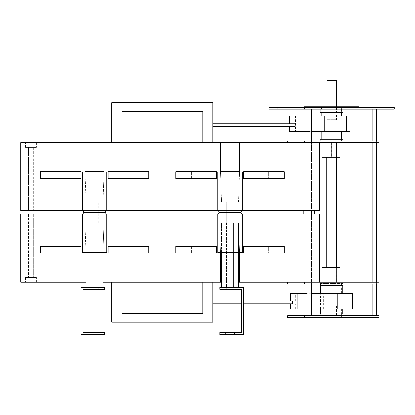 <?xml version="1.0" encoding="UTF-8"?>
<svg xmlns="http://www.w3.org/2000/svg" width="415" height="415" viewBox="0 0 415 415"><rect width="100%" height="100%" fill="white"/><g stroke="black" fill="none" stroke-linecap="round" stroke-linejoin="round"><path stroke-width="0.31" stroke-dasharray="2.08 1.56" d="M326.704 106.759L336.508 106.759L326.704 106.759L331.606 106.759L331.606 107.438L326.704 107.438L326.704 106.759L326.704 107.438L336.176 107.438L336.176 106.759L336.347 107.438L336.347 106.759L331.606 106.759L331.606 107.438L336.508 107.438L336.508 106.759L336.508 107.438L327.03 107.438L327.03 106.759L326.859 107.438L326.704 106.759M292.731 303.837L212.885 303.837L212.885 301.129L212.885 303.837M290.599 308.916L352.34 308.916M290.599 293.343L352.34 293.343M296.844 303.837L296.844 301.129L292.731 301.129M296.844 301.129L212.885 301.129M243.564 301.129L241.53 301.129M243.564 303.837L241.53 303.837M311.458 293.343L307.053 293.343M311.458 308.916L307.053 308.916M331.263 293.343L341.426 293.343L331.263 293.343M331.263 283.86L341.426 283.86L331.263 283.86M341.457 283.86L321.75 283.86L341.457 283.86L341.457 285.551L321.75 285.551L341.457 285.551M331.948 308.916L321.786 308.916L331.948 308.916M331.948 317.382L321.786 317.382L331.948 317.382M336.508 317.382L326.704 317.382L336.508 317.382L336.508 305.191L326.704 305.191L336.508 305.191M336.176 317.382L336.176 305.191M327.03 317.382L327.03 305.191M326.704 317.382L326.704 305.191M343.117 285.551L320.089 285.551M343.117 283.86L320.089 283.86L343.117 283.86M304.517 283.86L304.517 282.164L304.517 283.86L287.585 283.86L287.585 282.164L304.517 282.164L304.517 283.86L379.014 283.86L379.014 282.164L20.75 282.164L20.75 214.104L106.759 214.104L106.759 252.704L102.562 252.704L102.578 253.046L104.051 253.046L85.091 253.046L85.091 282.164L85.091 253.046L104.051 253.046L104.051 282.164M311.286 283.86L307.053 283.86L311.286 283.86L307.053 283.86L311.286 283.86L311.286 282.164L311.286 283.86L311.286 282.164L307.053 282.164L311.286 282.164L311.286 283.86M311.286 282.164L307.053 282.164L311.286 282.164M331.901 282.164L321.988 282.164L340.072 282.164L331.901 282.164L331.901 267.608M321.988 267.608L340.072 267.608M335.823 282.164L335.823 267.608M336.461 282.164L336.461 267.608L336.472 282.164M326.704 267.608L336.508 267.608L326.704 267.608M336.176 157.212L326.704 157.212L336.508 157.212L336.176 157.212L336.176 267.608M340.072 157.212L321.988 157.212M336.933 157.212L336.933 142.656L331.269 142.656L331.269 157.212M331.31 142.656L331.31 157.212M331.269 142.656L336.933 142.656M287.585 142.656L287.585 140.96L304.517 140.96L304.517 142.656L287.585 142.656L304.517 142.656L304.517 140.96L379.014 140.96L379.014 142.656L20.75 142.656L20.75 210.716L82.378 210.716L82.378 172.116L102.562 172.116L86.579 172.116L86.564 171.774L85.091 171.774L85.091 142.656L85.091 171.774L86.564 171.774L85.091 171.774L85.091 142.656M304.517 282.164L287.585 282.164M221.553 282.164L238.485 282.164M86.102 282.164L103.034 282.164M202.759 282.164L202.759 313.32L202.759 282.164L212.885 282.164L111.702 282.164L202.759 282.164L202.759 313.32L121.828 313.32L202.759 313.32L121.828 313.32L121.828 282.164M36.328 282.164L25.491 282.164L36.328 282.164L25.491 282.164L36.328 282.164L36.328 277.428L25.491 277.428L36.328 277.428L36.328 282.164M304.517 142.656L304.517 140.96M311.286 140.96L307.053 140.96L311.286 140.96L307.053 140.96L311.286 140.96L311.286 142.656L311.286 140.96L311.286 142.656L307.053 142.656L311.286 142.656L311.286 140.96M343.117 140.96L320.089 140.96L343.117 140.96M311.286 142.656L307.053 142.656L311.286 142.656M320.089 139.269L343.117 139.269M341.457 139.269L321.75 139.269L341.457 139.269L341.457 140.96L321.75 140.96L341.457 140.96M331.948 140.96L321.786 140.96L331.948 140.96M331.948 131.477L321.786 131.477L331.948 131.477M307.053 131.477L311.458 131.477M350.058 131.477L289.597 131.477M295.257 126.399L289.597 126.399L292.29 126.399L292.29 123.691L289.597 123.691L295.257 123.691M350.058 115.904L289.597 115.904M292.29 123.691L212.885 123.691L212.885 126.399L212.885 123.691M292.29 126.399L212.885 126.399M307.053 115.904L311.458 115.904M331.263 115.904L341.426 115.904L331.263 115.904M331.263 107.438L341.426 107.438L331.263 107.438M327.03 119.629L327.03 107.438L336.176 107.438L336.176 106.759L336.176 107.438L336.508 107.438L326.704 107.438L336.176 107.438L336.176 119.629L326.704 119.629L336.176 119.629M336.508 107.438L336.508 119.629M326.704 107.438L326.704 119.629M202.759 142.656L111.702 142.656L202.759 142.656L202.759 111.5L121.828 111.5L202.759 111.5L202.759 142.656L202.759 111.5L121.828 111.5L121.828 142.656M36.328 142.656L25.491 142.656L36.328 142.656L25.491 142.656L36.328 142.656L36.328 147.392L25.491 147.392L36.328 147.392L36.328 142.656M28.536 277.428L33.278 277.428L28.536 277.428L33.278 277.428L28.536 277.428L28.536 214.104L33.278 214.104L28.536 214.104L33.278 214.104L28.536 214.104L28.536 277.428M319.415 282.164L319.415 214.104L242.21 214.104L242.21 252.704L238.013 252.704L238.023 253.046L239.502 253.046L220.536 253.046L220.536 282.164L220.536 253.046L239.502 253.046L239.502 282.164M238.485 253.046L238.485 222.907L239.502 253.046L238.023 253.046L239.502 253.046L238.485 222.907L238.485 287.247L221.553 287.247L238.485 287.247L221.553 287.247L221.553 222.907L238.485 222.907L221.553 222.907L238.485 222.907L221.553 222.907L220.536 253.046L222.015 253.046L220.536 253.046L222.015 253.046L222.025 252.704L217.828 252.704L217.828 214.104L242.21 214.104L242.21 252.704L242.21 214.104M217.828 214.104L217.828 252.704L217.828 214.104L106.759 214.104L106.759 252.704L82.378 252.704L102.562 252.704L82.378 252.704L82.378 214.104M314.674 214.104L303.837 214.104L314.674 214.104L303.837 214.104L314.674 214.104L314.674 210.716L303.837 210.716L314.674 210.716M106.084 214.104L83.057 214.104L106.084 214.104L83.057 214.104L106.084 214.104L105.405 212.413L83.731 212.413L105.405 212.413L83.731 212.413L83.057 214.104M241.53 214.104L218.503 214.104L241.53 214.104L218.503 214.104L241.53 214.104L240.856 212.413L219.182 212.413L240.856 212.413L219.182 212.413L218.503 214.104M86.579 172.116L106.759 172.116L102.562 172.116L106.759 172.116L106.759 210.716L106.759 172.116L106.759 210.716L82.378 210.716L82.378 172.116L82.378 210.716M106.759 210.716L217.828 210.716L217.828 172.116L217.828 210.716L319.415 210.716L319.415 142.656M33.278 210.716L28.536 210.716L33.278 210.716L28.536 210.716L33.278 210.716L33.278 147.392L28.536 147.392L33.278 147.392L28.536 147.392L33.278 147.392L33.278 210.716M106.084 210.716L83.057 210.716L106.084 210.716L83.057 210.716L106.084 210.716L105.405 212.413M241.53 210.716L218.503 210.716L241.53 210.716L218.503 210.716L241.53 210.716L240.856 212.413M36.328 277.428L25.491 277.428L36.328 277.428M212.885 282.164L212.885 322.123L111.702 322.123L111.702 282.164M221.553 253.046L221.553 222.907L220.536 253.046L220.536 282.164M103.034 287.247L86.102 287.247L103.034 287.247L86.102 287.247L103.034 287.247L103.034 222.907L86.102 222.907L103.034 222.907L86.102 222.907L85.091 253.046L86.564 253.046L85.091 253.046L85.091 282.164M86.102 287.247L86.102 222.907L103.034 222.907L104.051 253.046L102.578 253.046L104.051 253.046L103.034 222.907L103.034 253.046M86.102 253.046L86.102 222.907L85.091 253.046L86.564 253.046L86.579 252.704M243.564 253.046L284.197 253.046L284.197 246.271L284.197 253.046L243.564 253.046L243.564 246.271L284.197 246.271L243.564 246.271L243.564 253.046L284.197 253.046L284.197 246.271L243.564 246.271L243.564 253.046M268.655 253.046L259.105 253.046L268.655 253.046L259.105 253.046L268.655 253.046L268.655 246.271L259.105 246.271L268.655 246.271L259.105 246.271L268.655 246.271L259.105 246.271L268.655 246.271L259.105 246.271L259.105 253.046L268.655 253.046L268.655 246.271L268.655 253.046L259.105 253.046L268.655 253.046L259.105 253.046L259.105 246.271L268.655 246.271L268.655 253.046M175.841 253.046L216.474 253.046L216.474 246.271L216.474 253.046L175.841 253.046L175.841 246.271L216.474 246.271L175.841 246.271L175.841 253.046L216.474 253.046L216.474 246.271L175.841 246.271L175.841 253.046M108.113 253.046L148.752 253.046L148.752 246.271L148.752 253.046L108.113 253.046L108.113 246.271L148.752 246.271L108.113 246.271L108.113 253.046L148.752 253.046L148.752 246.271L108.113 246.271L108.113 253.046M133.205 253.046L123.66 253.046L133.205 253.046L123.66 253.046L133.205 253.046L133.205 246.271L123.66 246.271L133.205 246.271L123.66 246.271L133.205 246.271L123.66 246.271L133.205 246.271L123.66 246.271L123.66 253.046L133.205 253.046L133.205 246.271L133.205 253.046L123.66 253.046L133.205 253.046L123.66 253.046L123.66 246.271L133.205 246.271L133.205 253.046M200.933 253.046L191.382 253.046L200.933 253.046L191.382 253.046L200.933 253.046L200.933 246.271L191.382 246.271L200.933 246.271L191.382 246.271L200.933 246.271L191.382 246.271L200.933 246.271L191.382 246.271L191.382 253.046L200.933 253.046L200.933 246.271L200.933 253.046L191.382 253.046L200.933 253.046L191.382 253.046L191.382 246.271L200.933 246.271L200.933 253.046M104.73 287.247L81.024 287.247L81.024 334.651L104.73 334.651L104.73 332.623L83.057 332.623L83.057 289.276L104.73 289.276L104.73 287.247M90.169 332.623L98.972 332.623L90.169 332.623L98.972 332.623L90.169 332.623L90.169 334.651L98.972 334.651L90.169 334.651L98.972 334.651L90.169 334.651L90.169 332.623M90.844 289.276L98.293 289.276L90.844 289.276L98.293 289.276L90.844 289.276L90.844 287.247L98.293 287.247L90.844 287.247L98.293 287.247L90.844 287.247L90.844 289.276M98.127 287.247L91.015 287.247L98.127 287.247L98.127 222.907L91.015 222.907L98.127 222.907L98.127 287.247L91.015 287.247L98.127 287.247M90.844 222.907L98.293 222.907L90.844 222.907L98.293 222.907L90.844 222.907L90.844 201.913L98.293 201.913L90.844 201.913L98.293 201.913L90.844 201.913L90.844 222.907M98.127 222.907L91.015 222.907L98.127 222.907M222.025 252.704L238.013 252.704M243.564 287.247L219.862 287.247L219.862 289.276L241.53 289.276L241.53 332.623L219.862 332.623L219.862 334.651L243.564 334.651L243.564 287.247M221.553 287.247L238.485 287.247M234.418 332.623L225.615 332.623L234.418 332.623L225.615 332.623L234.418 332.623L234.418 334.651L225.615 334.651L234.418 334.651L225.615 334.651L234.418 334.651L234.418 332.623M241.53 297.742L241.53 305.871L241.53 297.742L243.564 297.742L243.564 305.871L243.564 297.742L241.53 297.742M241.53 305.871L243.564 305.871L241.53 305.871M233.744 289.276L226.294 289.276L233.744 289.276L226.294 289.276L233.744 289.276L233.744 287.247L226.294 287.247L233.744 287.247L226.294 287.247L233.744 287.247L233.744 289.276M233.572 287.247L226.46 287.247L233.572 287.247L226.46 287.247L233.572 287.247L233.572 222.907L226.46 222.907L233.572 222.907L233.572 287.247M226.294 222.907L233.744 222.907L226.294 222.907L233.744 222.907L226.294 222.907L226.294 201.913L233.744 201.913L226.294 201.913L233.744 201.913L226.294 201.913L226.294 222.907M233.572 222.907L226.46 222.907L233.572 222.907M259.105 246.271L259.105 253.046L259.105 246.271M81.024 253.046L81.024 246.271L40.39 246.271L40.39 253.046L81.024 253.046L81.024 246.271L40.39 246.271L40.39 253.046L81.024 253.046L40.39 253.046L40.39 246.271L81.024 246.271L81.024 253.046M55.221 246.271L66.193 246.271L55.221 246.271L55.221 253.046L66.193 253.046L55.221 253.046L66.193 253.046L66.193 246.271L55.221 246.271L66.193 246.271L66.193 253.046L55.221 253.046L55.221 246.271M102.562 252.704L106.759 252.704L106.759 214.104M191.382 246.271L191.382 253.046L191.382 246.271M123.66 246.271L123.66 253.046L123.66 246.271M28.536 210.716L28.536 147.392L28.536 210.716M36.328 147.392L25.491 147.392L36.328 147.392M111.702 142.656L111.702 102.697L212.885 102.697L212.885 142.656M104.051 142.656L104.051 171.774L104.051 142.656L104.051 171.774L103.034 201.913L86.102 201.913L103.034 201.913L86.102 201.913L103.034 201.913L104.051 171.774L86.564 171.774M239.502 142.656L239.502 171.774L239.502 142.656L239.502 171.774L238.485 201.913L221.553 201.913L238.485 201.913L221.553 201.913L238.485 201.913L239.502 171.774L220.536 171.774L220.536 142.656L220.536 171.774L222.015 171.774L220.536 171.774L220.536 142.656M220.536 171.774L222.015 171.774L220.536 171.774L221.553 201.913L220.536 171.774M238.023 171.774L238.013 172.116L242.21 172.116L242.21 210.716L242.21 172.116L222.025 172.116L222.015 171.774M243.564 171.774L284.197 171.774L284.197 178.549L284.197 171.774L284.197 178.549L243.564 178.549L284.197 178.549L243.564 178.549L243.564 171.774L243.564 178.549L243.564 171.774L284.197 171.774L243.564 171.774M268.655 171.774L259.105 171.774L268.655 171.774L259.105 171.774L268.655 171.774L268.655 178.549L259.105 178.549L268.655 178.549L259.105 178.549L268.655 178.549L259.105 178.549L268.655 178.549L259.105 178.549L259.105 171.774L268.655 171.774L268.655 178.549L268.655 171.774L259.105 171.774L268.655 171.774L259.105 171.774L259.105 178.549L268.655 178.549L268.655 171.774M222.025 172.116L238.013 172.116M102.578 171.774L102.562 172.116M175.841 171.774L216.474 171.774L216.474 178.549L216.474 171.774L216.474 178.549L175.841 178.549L216.474 178.549L175.841 178.549L175.841 171.774L175.841 178.549L175.841 171.774L216.474 171.774L175.841 171.774M108.113 171.774L148.752 171.774L148.752 178.549L148.752 171.774L148.752 178.549L108.113 178.549L148.752 178.549L108.113 178.549L108.113 171.774L108.113 178.549L108.113 171.774L148.752 171.774L108.113 171.774M133.205 171.774L123.66 171.774L133.205 171.774L123.66 171.774L133.205 171.774L133.205 178.549L123.66 178.549L133.205 178.549L123.66 178.549L133.205 178.549L123.66 178.549L133.205 178.549L123.66 178.549L123.66 171.774L133.205 171.774L133.205 178.549L133.205 171.774L123.66 171.774L133.205 171.774L123.66 171.774L123.66 178.549L133.205 178.549L133.205 171.774M200.933 171.774L191.382 171.774L200.933 171.774L191.382 171.774L200.933 171.774L200.933 178.549L191.382 178.549L200.933 178.549L191.382 178.549L200.933 178.549L191.382 178.549L200.933 178.549L191.382 178.549L191.382 171.774L200.933 171.774L200.933 178.549L200.933 171.774L191.382 171.774L200.933 171.774L191.382 171.774L191.382 178.549L200.933 178.549L200.933 171.774M259.105 178.549L259.105 171.774L259.105 178.549M81.024 171.774L81.024 178.549L40.39 178.549L40.39 171.774L81.024 171.774L40.39 171.774L40.39 178.549L81.024 178.549L81.024 171.774L81.024 178.549L40.39 178.549L40.39 171.774L81.024 171.774M55.221 178.549L66.193 178.549L55.221 178.549L55.221 171.774L66.193 171.774L55.221 171.774L66.193 171.774L66.193 178.549L55.221 178.549L66.193 178.549L66.193 171.774L55.221 171.774L55.221 178.549M217.828 210.716L217.828 172.116L242.21 172.116L242.21 210.716M191.382 178.549L191.382 171.774L191.382 178.549M123.66 178.549L123.66 171.774L123.66 178.549M326.859 106.759L326.859 80.349L336.347 80.349L336.347 106.759M327.025 107.438L327.025 106.759L327.03 107.438M327.03 106.759L336.176 106.759M304.517 106.759L358.695 106.759M329.411 106.759L333.582 106.759L329.411 106.759L329.411 107.438L333.582 107.438L329.411 107.438M347.718 106.759L344.803 106.759L347.718 106.759L346.94 106.759L347.718 106.759L347.718 107.438L344.803 107.438L347.718 107.438L346.94 107.438L347.718 107.438L347.718 106.759M312.459 106.759L315.374 106.759L312.459 106.759L313.237 106.759L312.459 106.759L312.459 107.438L315.374 107.438L312.459 107.438L313.237 107.438L312.459 107.438L312.459 106.759M351.318 106.759L348.403 106.759L351.318 106.759L350.54 106.759L351.318 106.759L351.318 107.438L348.403 107.438L351.318 107.438L350.54 107.438L351.318 107.438L351.318 106.759M307.053 315.69L311.458 315.69L307.053 315.69L311.458 315.69L307.053 315.69L307.053 109.129L311.458 109.129L307.053 109.129M307.053 140.96L307.053 283.86M372.068 315.69L376.472 315.69L372.068 315.69L376.472 315.69L372.068 315.69L372.068 109.129L376.472 109.129L372.068 109.129M372.068 140.96L372.068 142.656M372.068 282.164L372.068 283.86M330.776 106.759L332.218 106.759L331.497 106.759L331.497 107.438L330.776 107.438L332.218 107.438L331.497 107.438L331.497 106.759L330.776 106.759L330.776 107.438M332.218 106.759L332.218 107.438M329.889 106.759L329.889 107.438M333.582 106.759L333.582 107.438M344.803 106.759L344.803 107.438L344.803 106.759M345.581 106.759L345.581 107.438L345.581 106.759M346.94 106.759L346.94 107.438L346.94 106.759M315.374 106.759L315.374 107.438L315.374 106.759M314.596 106.759L314.596 107.438L314.596 106.759M313.237 106.759L313.237 107.438L313.237 106.759M348.403 106.759L348.403 107.438L348.403 106.759M349.181 106.759L349.181 107.438L349.181 106.759M350.54 106.759L350.54 107.438L350.54 106.759M358.695 107.438L304.517 107.438L358.695 107.438M342.811 107.438L320.396 107.438L342.811 107.438L341.457 108.792L341.457 112.517L321.75 112.517L341.457 112.517M343.117 112.517L320.089 112.517M320.089 109.129L343.117 109.129L320.089 109.129M273.195 107.438L276.919 107.438L273.195 107.438L276.919 107.438L273.195 107.438L276.919 107.438L273.195 107.438L273.195 109.129L276.919 109.129L273.195 109.129L273.195 107.438L273.195 109.129L276.919 109.129L273.195 109.129M386.292 107.438L390.017 107.438L386.292 107.438L390.017 107.438L386.292 107.438L390.017 107.438L386.292 107.438L386.292 109.129L390.017 109.129L386.292 109.129L386.292 107.438L386.292 109.129L390.017 109.129L386.292 109.129M304.517 109.129L304.517 107.438M268.962 109.129L268.962 107.438L394.25 107.438L394.25 109.129L268.962 109.129M379.014 109.129L379.014 107.438M342.811 283.523L320.396 283.523L342.811 283.523L342.811 285.551M342.811 308.916L342.811 293.343M342.811 313.994L320.396 313.994L342.811 313.994M320.089 313.994L343.117 313.994M343.117 315.69L320.089 315.69L343.117 315.69M287.585 315.69L379.014 315.69L379.014 317.382L304.517 317.382L304.517 315.69L304.517 317.382L287.585 317.382L287.585 315.69M304.517 317.382L304.517 315.69M295.392 308.916L295.392 303.837M295.392 301.129L295.392 293.343M323.295 308.916L323.295 293.343M346.271 308.916L346.271 293.343M352.174 308.916L352.174 293.343M295.516 115.904L295.516 131.477M334.303 115.904L334.303 131.477M333.115 106.759L333.115 107.438L333.11 106.759M329.884 106.759L329.884 107.438M331.497 106.759L331.497 107.438M341.457 108.792L321.75 108.792L341.457 108.792M277.085 109.129L277.085 107.438M386.121 109.129L386.121 107.438M341.426 293.343L341.426 283.86M321.786 293.343L321.786 283.86M321.786 308.916L321.786 317.382M341.426 308.916L341.426 317.382M321.75 283.86L321.75 285.551M321.75 140.96L321.75 139.269M321.786 139.269L321.786 140.96M341.426 139.269L341.426 140.96M341.426 112.517L341.426 107.438M321.786 112.517L321.786 107.438M25.491 277.428L25.491 282.164L25.491 277.428M33.278 214.104L33.278 277.428L33.278 214.104M303.837 214.104L303.837 210.716M98.972 334.651L98.972 332.623L98.972 334.651M98.293 289.276L98.293 287.247L98.293 289.276M91.015 287.247L91.015 222.907L91.015 287.247M225.615 334.651L225.615 332.623L225.615 334.651M226.294 289.276L226.294 287.247L226.294 289.276M226.46 222.907L226.46 287.247L226.46 222.907M25.491 147.392L25.491 142.656L25.491 147.392M219.182 212.413L218.503 210.716M83.731 212.413L83.057 210.716M98.293 222.907L98.293 201.913L98.293 222.907M233.744 222.907L233.744 201.913L233.744 222.907M86.102 201.913L85.091 171.774L86.102 201.913M311.458 140.96L311.458 283.86M311.458 109.129L311.458 315.69M376.472 109.129L376.472 315.69M376.472 140.96L376.472 142.656M376.472 282.164L376.472 283.86M321.75 108.792L321.75 112.517M276.919 109.129L276.919 107.438M390.017 109.129L390.017 107.438M320.396 308.916L320.396 293.343M320.396 285.551L320.396 283.523"/><path stroke-width="0.62" d="M307.053 308.916L290.599 308.916L290.599 303.837M307.053 293.343L290.599 293.343L290.599 301.129M243.564 301.129L292.731 301.129L292.731 303.837L243.564 303.837M241.53 301.129L212.885 301.129M241.53 303.837L212.885 303.837M311.458 308.916L352.34 308.916L352.34 293.343L311.458 293.343M320.089 283.86L320.089 285.551L343.117 285.551L343.117 283.86M287.585 282.164L287.585 283.86L379.014 283.86L379.014 282.164L238.485 282.164M331.943 282.164L331.943 267.608L321.988 267.608L321.988 282.164M340.072 282.164L340.072 267.608L331.943 267.608M326.704 267.608L326.704 157.212M327.03 267.608L327.03 157.212M336.508 267.608L336.508 157.212M321.988 142.656L321.988 157.212L340.072 157.212L340.072 142.656M336.415 142.656L336.415 157.212M239.502 142.656L220.536 142.656L220.536 171.774L239.502 171.774L239.502 142.656L379.014 142.656L379.014 140.96L287.585 140.96L287.585 142.656M304.517 142.656L304.517 140.96M304.517 282.164L304.517 283.86M103.034 282.164L221.553 282.164M82.378 214.104L82.378 252.704L106.759 252.704L106.759 214.104L20.75 214.104L20.75 282.164L86.102 282.164M343.117 140.96L343.117 139.269L320.089 139.269L320.089 140.96M289.597 126.399L289.597 131.477L307.053 131.477M311.458 131.477L350.058 131.477L350.058 115.904L349.995 131.477M289.597 123.691L289.597 115.904L307.053 115.904M212.885 126.399L295.257 126.399L295.257 123.691L212.885 123.691M311.458 115.904L349.995 115.904M220.536 142.656L20.75 142.656L20.75 210.716L319.415 210.716L319.415 142.656M106.759 214.104L319.415 214.104L319.415 282.164M314.674 214.104L314.674 210.716M111.702 282.164L111.702 322.123L212.885 322.123L212.885 282.164M121.828 282.164L121.828 313.32L202.759 313.32L202.759 282.164M86.579 252.704L86.564 253.046L85.091 253.046L85.091 282.164M102.562 252.704L102.578 253.046L104.051 253.046L104.051 282.164M222.025 252.704L222.015 253.046L220.536 253.046L220.536 282.164M238.013 252.704L238.023 253.046L239.502 253.046L239.502 282.164M243.564 253.046L284.197 253.046L284.197 246.271L243.564 246.271L243.564 253.046M108.113 253.046L148.752 253.046L148.752 246.271L108.113 246.271L108.113 253.046M175.841 253.046L216.474 253.046L216.474 246.271L175.841 246.271L175.841 253.046M218.503 214.104L219.182 212.413L240.856 212.413L241.53 214.104M83.057 214.104L83.731 212.413L105.405 212.413L106.084 214.104M81.024 287.247L104.73 287.247L104.73 289.276L83.057 289.276L83.057 332.623L104.73 332.623L104.73 334.651L81.024 334.651L81.024 287.247M103.034 253.046L103.034 287.247M219.862 287.247L243.564 287.247L243.564 334.651L219.862 334.651L219.862 332.623L241.53 332.623L241.53 289.276L219.862 289.276L219.862 287.247M238.485 253.046L238.485 287.247M81.024 253.046L81.024 246.271L40.39 246.271L40.39 253.046L81.024 253.046M217.828 214.104L217.828 252.704L242.21 252.704L242.21 214.104M212.885 142.656L212.885 102.697L111.702 102.697L111.702 142.656M202.759 142.656L202.759 111.5L121.828 111.5L121.828 142.656M85.091 142.656L85.091 171.774L104.051 171.774L104.051 142.656M105.405 212.413L106.084 210.716M240.856 212.413L241.53 210.716M102.562 172.116L102.578 171.774M86.564 171.774L86.579 172.116M238.013 172.116L238.023 171.774M222.015 171.774L222.025 172.116M243.564 171.774L284.197 171.774L284.197 178.549L243.564 178.549L243.564 171.774M81.024 171.774L81.024 178.549L40.39 178.549L40.39 171.774L81.024 171.774M242.21 210.716L242.21 172.116L217.828 172.116L217.828 210.716M106.759 210.716L106.759 172.116L82.378 172.116L82.378 210.716M175.841 171.774L216.474 171.774L216.474 178.549L175.841 178.549L175.841 171.774M108.113 171.774L148.752 171.774L148.752 178.549L108.113 178.549L108.113 171.774M326.859 106.759L326.859 80.349L336.347 80.349L336.347 106.759M358.695 107.438L358.695 106.759L304.517 106.759L304.517 107.438L268.962 107.438L268.962 109.129L304.517 109.129L304.517 107.438L394.25 107.438L394.25 109.129L386.121 109.129L386.121 107.438M307.053 109.129L307.053 140.96M307.053 283.86L307.053 315.69M372.068 109.129L372.068 140.96M372.068 142.656L372.068 282.164M372.068 283.86L372.068 315.69M320.089 109.129L320.089 112.517L343.117 112.517L343.117 109.129M304.517 109.129L386.121 109.129M379.014 109.129L379.014 107.438M342.811 313.994L342.811 308.916M342.811 293.343L342.811 285.551M343.117 315.69L343.117 313.994L320.089 313.994L320.089 315.69M304.517 317.382L379.014 317.382L379.014 315.69L287.585 315.69L287.585 317.382L304.517 317.382L304.517 315.69M297.197 308.916L297.197 293.343M337.271 308.916L337.271 293.343M295.034 115.904L295.034 123.691M295.034 126.399L295.034 131.477M324.177 115.904L324.177 131.477M346.421 115.904L346.421 131.477M277.085 109.129L277.085 107.438M336.964 142.656L336.964 157.212M321.786 131.477L321.786 139.269M341.426 131.477L341.426 139.269M341.426 115.904L341.426 112.517M321.786 115.904L321.786 112.517M303.837 214.104L303.837 210.716M86.102 253.046L86.102 287.247M221.553 253.046L221.553 287.247M83.731 212.413L83.057 210.716M219.182 212.413L218.503 210.716M311.458 109.129L311.458 140.96M311.458 283.86L311.458 315.69M376.472 109.129L376.472 140.96M376.472 142.656L376.472 282.164M376.472 283.86L376.472 315.69M321.75 108.792L320.396 107.438M320.396 313.994L320.396 308.916M320.396 293.343L320.396 285.551"/></g></svg>
